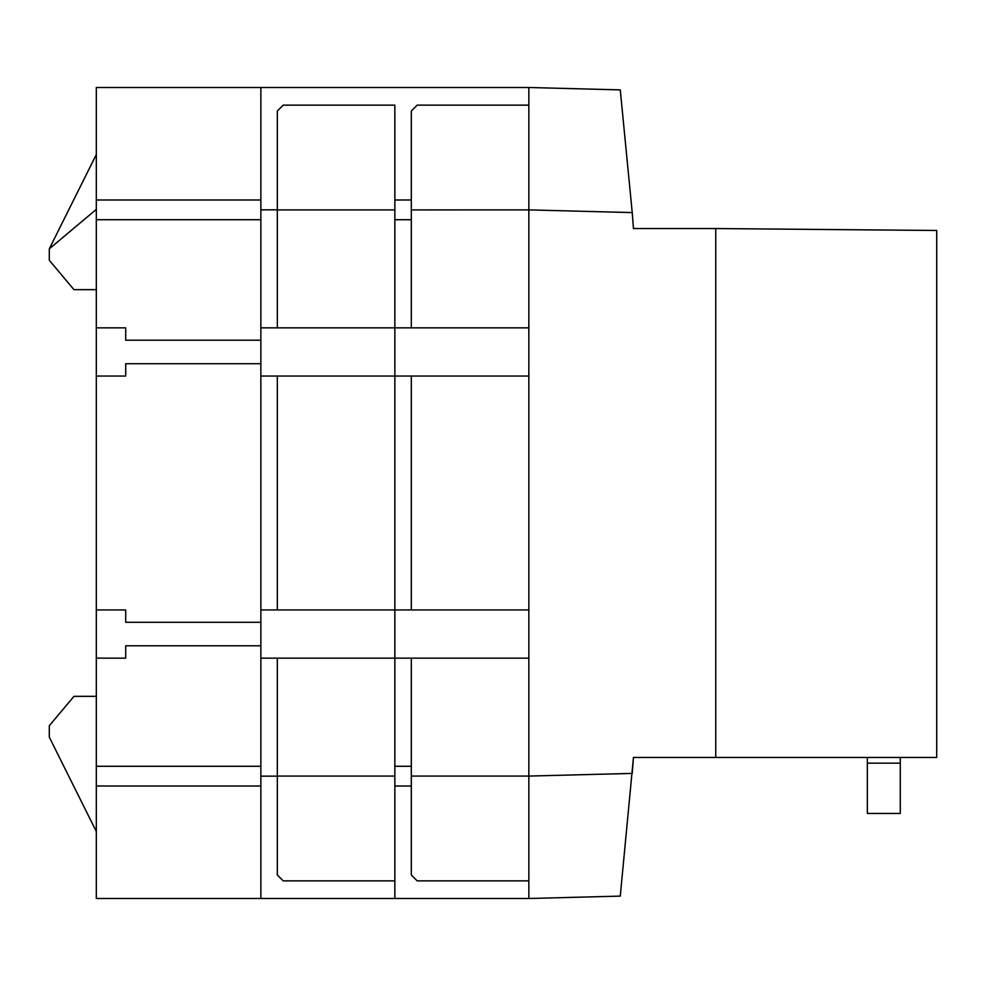 <?xml version="1.0" encoding="UTF-8"?>
<svg xmlns="http://www.w3.org/2000/svg" width="986" height="986" viewBox="0 0 986 986"><rect width="100%" height="100%" fill="white"/><g stroke="black" fill="none" stroke-linecap="round" stroke-linejoin="round"><path stroke-width="1.48" d="M125.703 658.143L96.32 658.143L96.32 766.282L260.871 766.282L260.871 622.289L260.871 645.793L125.703 645.793L125.703 658.143L96.32 658.143L96.32 609.952L125.703 609.952L125.703 622.289L260.871 622.289L260.871 363.711L125.703 363.711L125.703 376.048L96.32 376.048L96.32 327.857L125.703 327.857L125.703 340.207L260.871 340.207L260.871 363.711L260.871 219.718L96.32 219.718L96.32 87.495L260.871 87.495L260.871 327.857L277.325 327.857L277.325 209.845L260.871 209.845M277.325 209.845L277.325 111.011L283.192 105.132L394.856 105.132L394.856 327.857L277.325 327.857M96.32 199.985L260.871 199.985L260.871 87.495L528.853 87.495L620.268 89.899L632.223 212.594L528.853 209.895L411.31 209.919M277.325 658.143L394.856 658.143L394.856 898.505L394.856 880.868L283.192 880.868L277.325 874.989L277.325 658.143L260.871 658.143L260.871 898.505L528.853 898.505L528.853 880.868L417.189 880.868L411.31 874.989L411.31 658.143L394.856 658.143L394.856 609.952L277.325 609.952L277.325 376.048L260.871 376.048L260.871 609.952L277.325 609.952M260.871 776.155L277.325 776.155M277.325 111.011L283.192 105.132M394.856 209.919L277.325 209.919M394.856 327.857L394.856 609.952L411.31 609.952L411.31 376.048L394.856 376.048L394.856 327.857L411.31 327.857L411.31 111.011L417.189 105.132L528.853 105.132L528.853 87.495L528.853 898.505L620.268 896.101L633.456 757.458L715.737 757.458L715.737 228.542L633.456 228.542L632.223 212.594L633.456 228.542M277.325 376.048L394.856 376.048M277.325 776.081L394.856 776.081M283.192 880.868L277.325 874.989M411.31 111.011L417.189 105.132M528.853 327.857L411.31 327.857M411.31 376.048L528.853 376.048M528.853 609.952L411.31 609.952M394.856 609.952L394.856 658.143M411.31 658.143L528.853 658.143M411.31 776.081L528.853 776.081L632.223 773.406L633.456 757.458M417.189 880.868L411.31 874.989M620.354 90.589L620.564 92.474L620.354 90.589M715.737 228.542L715.737 757.458L936.7 757.458L936.7 230.477L715.737 228.542M620.354 895.411L620.564 893.526L620.354 895.411M96.32 831.506L49.3 737.158L49.3 725.721L73.962 696.338L96.32 696.338M96.32 209.389L49.3 248.842L49.3 260.279L73.962 289.662L96.32 289.662M96.32 786.015L260.871 786.015L260.871 898.505L96.32 898.505L96.32 766.282M125.703 376.048L96.32 376.048L96.32 609.952L125.703 609.952M96.32 219.718L96.32 327.857L125.703 327.857M49.3 248.842L96.32 154.494M867.347 763.164L867.347 813.45L900.267 813.45L900.267 763.164L867.347 763.164L867.347 757.458M900.267 763.164L900.267 757.458M394.856 766.282L411.31 766.282M411.31 219.718L394.856 219.718M394.856 199.985L411.31 199.985M411.31 786.015L394.856 786.015M900.267 813.45L867.347 813.45"/></g></svg>
